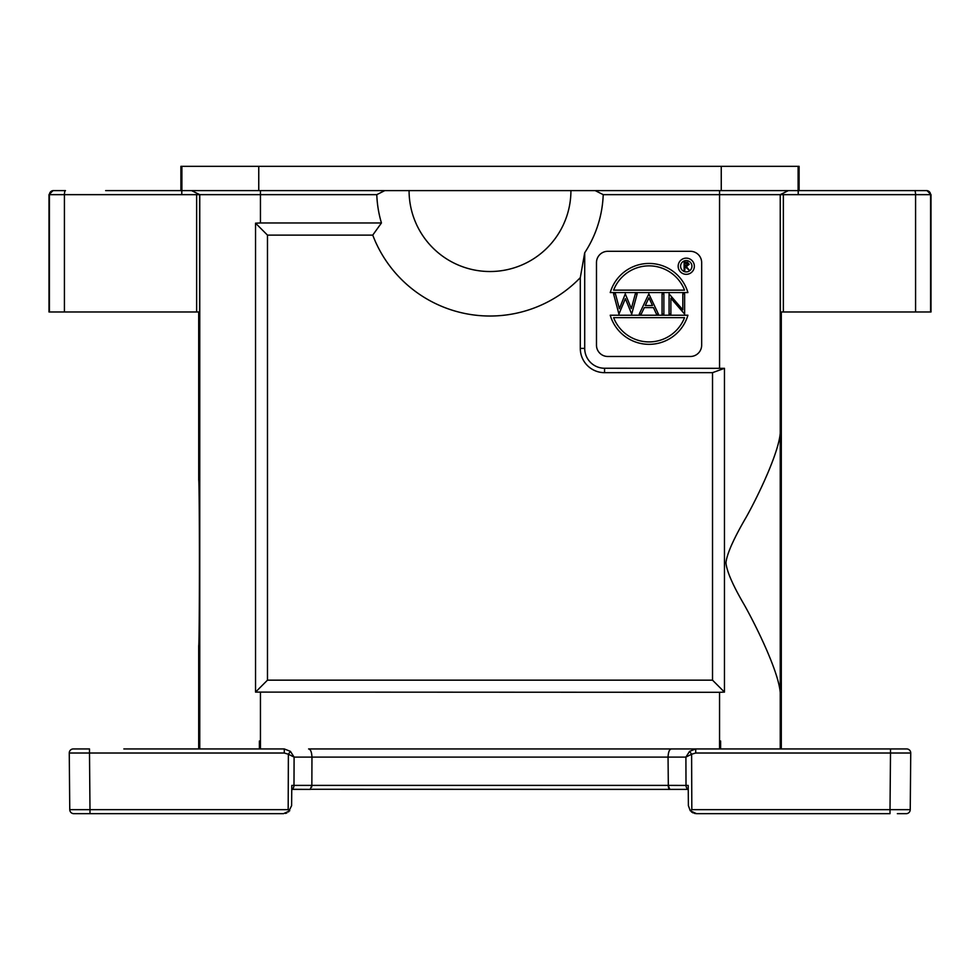 <?xml version="1.0" encoding="UTF-8"?>
<svg xmlns="http://www.w3.org/2000/svg" width="980" height="980" viewBox="0 0 980 980"><rect width="100%" height="100%" fill="white"/><g stroke="black" fill="none" stroke-linecap="round" stroke-linejoin="round"><path stroke-width="1.47" d="M712.521 372.67L724.465 368.321L724.465 692.101L712.521 680.157L712.521 372.67L604.562 372.67A24.28 24.28 0 0 1 580.295 348.39L580.295 277.659A125.428 125.428 0 0 1 372.743 235.114L381.441 222.975A113.288 113.288 0 0 1 376.786 194.653L260.447 194.653L260.447 190.61L181.839 190.61L181.766 194.653L196.637 194.653L196.637 311.983L49 311.983L49 194.653L181.766 194.653L181.729 190.61L180.896 190.61L180.896 166.331L799.104 166.331L799.104 190.61L854.131 190.61M712.521 680.157L267.479 680.157L267.479 235.114L372.743 235.114M724.465 368.321L604.562 368.247A19.857 19.857 0 0 1 584.705 348.39L584.705 252.767L580.295 277.659M376.786 194.653L384.809 190.61L409.077 190.61A80.924 80.924 0 0 0 490 271.521A80.924 80.924 0 0 0 570.923 190.61L719.553 190.61L719.553 194.653L603.215 194.653A113.288 113.288 0 0 1 584.705 252.767M596.477 345.156L596.477 262.628A11.331 11.331 0 0 1 607.808 251.297L690.337 251.297A11.331 11.331 0 0 1 701.668 262.628L701.668 345.156A11.331 11.331 0 0 1 690.337 356.487L607.808 356.487A11.331 11.331 0 0 1 596.477 345.156M595.191 190.61L603.215 194.653M381.441 222.975L260.447 222.975L260.447 194.653L196.637 194.653M267.479 235.114L255.535 223.171L260.447 222.975M255.535 223.171L255.535 692.101L267.479 680.157M255.535 692.101L719.553 692.297L719.553 748.941M724.465 692.101L719.553 692.297M780.239 428.052C782.457 446.145 757.221 497.73 746.098 517.366C733.555 538.89 726.842 554.043 725.947 562.826C726.744 571.267 732.844 585.28 744.273 604.844C754.71 623.219 782.432 678.05 780.239 697.601L780.239 194.653L780.362 311.983L783.363 311.983L783.363 194.653L780.362 194.653M719.553 368.247L719.553 194.653L780.239 194.653L788.337 190.61L781.207 194.236M781.305 748.941L781.305 311.983M719.553 190.61L798.161 190.61L798.235 194.653L798.271 190.61L926.958 190.61L931 194.653L931 311.983L783.363 311.983M783.363 194.653L931 194.653M384.809 190.61L260.447 190.61M198.793 194.236L191.578 190.61L199.761 194.653L199.761 748.941M199.638 194.653L199.638 311.983L196.637 311.983M890.367 748.941L856.153 748.941L890.502 748.941L890.502 753.02L910.739 753.02A4.043 4.043 0 0 0 906.684 748.941L308.602 748.941C310.574 749.271 311.689 751.991 311.959 757.099L311.848 785.384L310.17 789.39L291.758 789.39L291.783 785.421L291.611 805.646L288.524 811.93M308.602 748.941L695.714 748.941L689.577 751.354L691.611 754.233L685.902 757.099L689.577 751.354M311.689 787.087L311.848 785.384L293.988 785.384L294.098 757.099L290.423 751.354L284.286 748.941L123.847 748.941M168.352 748.941L199.258 748.941M780.742 748.941L811.648 748.941L780.742 748.941M694.514 813.425L696.486 813.67L690.263 810.754L688.389 805.646L688.217 785.421L668.152 785.384L669.83 789.39L688.242 789.39L310.562 789.28M690.263 810.754L691.819 809.664L691.611 754.233L695.714 753.02L890.502 753.02L890.012 809.664L691.819 809.664M910.739 753.02A4.043 4.043 0 0 0 906.684 748.941A4.043 4.043 0 0 1 910.739 753.02L890.502 753.02L890.502 748.941L906.684 748.941A4.043 4.043 0 0 1 910.739 753.02L910.236 809.664L890.012 809.664L890.012 813.67L696.486 813.67M73.316 748.941L89.499 748.941L73.316 748.941A4.043 4.043 0 0 0 69.261 753.02A4.043 4.043 0 0 1 73.316 748.941A4.043 4.043 0 0 0 69.261 753.02A4.043 4.043 0 0 1 73.316 748.941M198.695 311.983L198.72 479.967A82.871 0.723 90 0 1 198.707 479.955A82.871 0.723 90 0 1 199.418 562.826A82.871 0.723 90 0 1 198.707 645.698A82.871 0.723 90 0 1 198.695 645.698L198.695 748.941M199.761 428.052L199.761 697.601M926.958 190.61L894.593 190.61M180.896 190.61L125.869 190.61M105.644 190.61L181.729 190.61M53.483 190.61L65.476 190.61L53.483 190.61A4.043 4.043 90 0 0 49.429 194.653L49.429 311.983M53.042 190.61L49 194.653M290.423 751.354L288.377 754.233L284.286 753.02L69.261 753.02L89.499 753.02L69.261 753.02L89.499 753.02L89.499 748.941M671.398 748.941C669.426 749.271 668.311 751.991 668.054 757.099L668.336 787.161M89.989 813.67L89.989 809.664L69.764 809.664A4.043 4.043 0 0 0 73.806 813.67A4.043 4.043 0 0 1 69.764 809.664A4.043 4.043 0 0 0 73.806 813.67L283.514 813.67L289.737 810.754L288.181 809.664L288.377 754.233L294.098 757.099L685.902 757.099L686.012 785.384A4.043 2.866 90 0 0 688.242 789.292L688.217 785.421M693.142 812.947L691.476 811.93M285.486 813.425L286.858 812.947M74.456 813.67L73.806 813.67A4.043 4.043 0 0 1 69.764 809.664L69.261 753.02M82.651 813.67L74.835 813.67M76.367 813.67L73.953 813.67M84.39 813.67L87.294 813.67M123.847 813.67L168.352 813.67M310.17 789.39L291.758 789.292A4.043 2.866 -90 0 0 293.988 785.384L291.783 785.421M668.679 788.312L669.818 789.39M897.349 813.67L905.165 813.67L897.349 813.67M905.287 813.67L903.634 813.67L905.287 813.67M910.236 809.664A4.043 4.043 0 0 1 906.194 813.67A4.043 4.043 0 0 0 910.236 809.664A4.043 4.043 0 0 1 906.194 813.67A4.043 4.043 0 0 0 910.236 809.664A4.043 4.043 0 0 1 906.194 813.67L905.545 813.67M811.648 813.67L856.153 813.67M570.923 190.61L409.077 190.61M618.944 314.102L625.363 298.631L631.708 314.102L637.159 293.878L635.31 293.878L631.328 308.614L625.289 293.878L619.397 308.712L615.44 293.878L613.566 293.878L618.944 314.102M694.355 266.229A8.097 8.097 0 0 0 686.27 258.144A8.097 8.097 0 0 0 678.172 266.229A8.097 8.097 0 0 0 686.27 274.327A8.097 8.097 0 0 0 694.355 266.229M680.598 266.229A5.66 5.66 0 0 1 686.27 260.57A5.66 5.66 0 0 1 691.929 266.229A5.66 5.66 0 0 1 686.27 271.901A5.66 5.66 0 0 1 680.598 266.229M684.114 270.26L684.836 270.26L684.836 266.536L689.295 270.26L686.331 266.536L689.197 264.331L687.568 262.285L684.114 262.175L684.114 270.26M684.836 263.007L688.475 264.331L684.836 265.703L684.836 263.007M610.234 315.217L687.911 315.217A40.462 40.462 0 0 1 610.234 315.217M684.53 317.643A38.036 38.036 0 0 1 613.615 317.643L684.53 317.643M648.833 293.878L639.242 314.102L641.226 314.102L644.301 307.622L653.464 307.622L656.453 314.102L658.438 314.102L648.833 293.878M645.281 305.552L648.944 297.822L652.509 305.552L645.281 305.552M662.064 314.102L663.877 314.102L663.877 293.878L662.064 293.878L662.064 314.102M670.884 314.102L670.884 298.226L684.628 314.102L684.628 293.878L682.815 293.878L682.815 309.803L669.071 293.878L669.071 314.102L670.884 314.102M687.911 292.567A40.462 40.462 0 0 0 610.234 292.567L687.911 292.567M613.615 290.129A38.036 38.036 0 0 1 684.53 290.129L613.615 290.129M604.562 372.67L604.562 368.247M584.705 348.39L580.295 348.39M780.239 748.941L780.239 697.601M798.112 190.61L798.112 166.331M721.243 166.331L721.255 190.598M258.757 190.598L258.757 166.331M181.888 166.331L181.888 190.61M64.423 311.983L64.423 194.653A4.043 1.041 -90 0 1 65.476 190.61M260.447 748.941L260.447 692.297M695.714 753.02L695.714 748.941M930.571 311.983L930.571 194.653A4.043 4.043 -90 0 0 926.517 190.61M914.524 190.61A4.043 1.041 90 0 1 915.577 194.653L915.577 311.983M259.382 748.941L259.382 740.99M720.619 740.99L720.619 748.941L720.619 740.99M284.286 748.941L284.286 753.02M668.152 785.384L311.848 785.384M73.806 813.67A4.043 4.043 0 0 1 69.764 809.664M288.181 809.664L89.989 809.664L89.499 753.02M906.194 813.67L905.483 813.67"/></g></svg>
